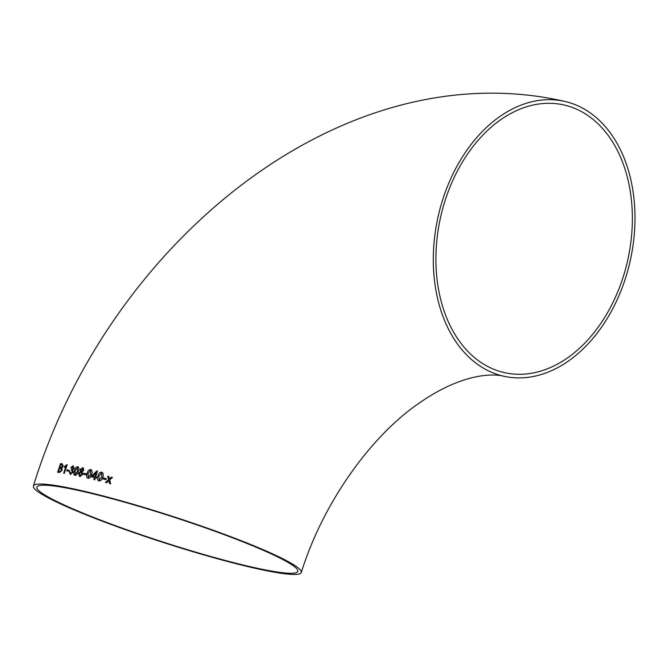 <?xml version="1.0" encoding="UTF-8"?>
<svg xmlns="http://www.w3.org/2000/svg" width="668" height="668" viewBox="0 0 668 668"><rect width="100%" height="100%" fill="white"/><g stroke="black" fill="none" stroke-linecap="round" stroke-linejoin="round"><path stroke-width="1" d="M80.051 469.546L80.402 471.525L78.54 473.412L79.742 476.451L82.657 474.338L82.164 471.909L83.667 470.355L83.475 468.26L82.556 467.683L80.051 469.546L80.41 471.499M442.917 198.989A140.756 98.555 102.3 0 0 504.073 376.293A140.756 98.555 102.3 0 0 630.425 259.844A140.756 98.555 102.3 0 0 564.21 101.285A140.756 98.555 102.3 0 0 442.917 198.989M76.119 489.435A140.756 13.853 17.9 0 1 222.828 533.732A140.756 13.853 17.9 0 1 301.276 572.509A140.756 13.853 17.9 0 1 163.084 542.424A140.756 13.853 17.9 0 1 33.4 485.987A140.756 13.853 17.9 0 1 76.119 489.435M79.358 476.309L80.502 476.476M109.327 478.964L108.834 476.518L107.673 476.217L108.533 479.682L105.486 482.48L106.621 482.772L108.867 480.576L109.494 483.515L110.671 483.824L109.669 479.849L112.458 477.461L111.306 477.161L109.327 478.964L111.306 477.161L112.474 477.47M105.945 479.674L106.27 478.664L103.34 477.912L103.022 478.931L105.945 479.674M102.187 472.334L101.728 472.167C99.799 472.226 98.555 473.503 97.996 475.983C97.01 478.363 97.336 480.016 98.964 480.952C100.91 480.902 102.171 479.641 102.738 477.161C103.715 474.773 103.381 473.103 101.728 472.167L102.179 472.326M98.505 480.776L98.964 480.952M97.536 471.14L96.768 470.948L91.808 475.816L91.491 476.835L94.497 477.553L93.854 479.574L94.772 479.799L95.424 477.779L96.351 478.004L96.668 476.985L95.741 476.76L97.52 471.132L96.768 470.948L91.808 475.816M91.149 469.671L90.764 469.529C88.961 469.654 87.758 470.948 87.166 473.412C86.189 475.791 86.448 477.42 87.942 478.296C89.771 478.196 90.982 476.91 91.574 474.439C92.543 472.051 92.276 470.414 90.764 469.529C88.978 469.662 87.784 470.957 87.191 473.42L87.166 473.412C86.205 475.8 86.464 477.428 87.959 478.305M85.972 474.823L86.297 473.812L83.734 473.236L83.408 474.247L85.972 474.823M77.78 466.681L77.755 466.665C76.144 466.874 75.025 468.21 74.407 470.664C73.438 473.044 73.614 474.639 74.916 475.424C76.561 475.24 77.688 473.921 78.315 471.466C79.267 469.07 79.083 467.466 77.755 466.665L77.78 466.681C76.169 466.882 75.05 468.218 74.432 470.673L74.407 470.664M73.305 468.118L72.87 466.656L73.305 468.118L71.184 470.264L71.718 470.247L72.328 472.092L70.608 473.612L70.082 471.717L69.305 471.725L70.29 474.505L73.088 472.209L72.678 469.88L74.048 468.293L73.121 465.746L70.708 467.7L71.367 468.034L72.987 466.698M73.146 465.755L70.733 467.709L71.392 468.043M71.743 470.255L72.344 472.101L70.441 473.545M68.854 471.249L69.188 470.239L67.076 469.855L66.742 470.865L68.854 471.249M64.262 467.358L65.932 466.339L63.677 473.169L64.345 473.286L67.243 464.544L64.604 466.347L64.262 467.358M57.657 472.226L59.469 472.493L62.141 470.255L61.899 468.009L63.184 466.297L62.291 463.868L60.529 463.609L57.657 472.226M62.316 463.876L60.529 463.609M576.075 108.968A137.099 96 102.3 0 0 563.425 104.859A137.099 96 102.3 0 0 440.354 218.286A137.099 96 102.3 0 0 504.858 372.727A137.099 96 102.3 0 0 625.674 268.503A137.099 96 102.3 0 0 576.075 108.968M78.49 490.471A137.099 13.494 17.9 0 1 221.384 533.615A137.099 13.494 17.9 0 1 297.803 571.382A137.099 13.494 17.9 0 1 213.134 557.145A137.099 13.494 17.9 0 1 71.718 508.34A137.099 13.494 17.9 0 1 36.882 487.106A137.099 13.494 17.9 0 1 78.49 490.471M60.554 463.617L57.682 472.243M59.928 467.274L60.963 467.425L62.5 466.339L61.74 464.836L60.788 464.703L59.928 467.274L60.997 467.441L62.525 466.347L61.773 464.853M62.283 464.97L61.74 464.836M58.584 471.307L59.811 471.483L61.498 470.155L60.721 468.452L59.586 468.285L58.584 471.307L59.836 471.499L61.523 470.172L60.746 468.46M61.164 468.569L60.721 468.452M63.702 473.186L65.932 466.339M67.268 464.561L64.604 466.347M64.629 466.356L64.287 467.366M69.213 470.247L67.076 469.855L66.767 470.873M73.33 468.134L71.593 469.27L71.209 470.272M70.107 471.725L69.305 471.725M69.33 471.742L70.315 474.514M74.432 470.673C73.463 473.061 73.639 474.647 74.941 475.441M75.233 474.539L77.513 471.299L77.455 467.567L75.175 470.815L75.067 474.472L77.538 471.307L77.48 467.575M80.436 471.516L78.54 473.412M78.565 473.42L79.768 476.459M82.582 467.692L80.076 469.554M81.438 471.291L82.857 470.188L82.298 468.594L80.87 469.688L81.412 471.282L82.832 470.18L82.465 468.652M80.06 475.558L81.838 474.155L81.129 472.184L79.35 473.587L80.035 475.549L81.822 474.146L81.346 472.268M86.314 473.821L83.734 473.236L83.425 474.255M88.251 477.403L90.698 474.238L90.489 470.431L88.034 473.612L88.234 477.395L90.681 474.23L90.664 470.506M91.833 475.825L91.508 476.843M93.871 479.582L94.497 477.553M96.685 476.994L95.741 476.76M92.652 476.017L94.839 476.543L96.042 472.693L92.652 476.017L94.823 476.535L96.025 472.685M101.745 472.176C99.824 472.234 98.572 473.512 98.012 475.992L97.996 475.983M98.012 475.992C97.027 478.371 97.353 480.025 98.981 480.96M99.265 480.058L101.795 476.927L101.453 473.069L98.931 476.209L99.248 480.05L101.778 476.919L101.678 473.161M106.287 478.664L103.34 477.912M103.356 477.921L103.039 478.939M108.842 476.526L107.673 476.217M107.69 476.226L108.533 479.682M108.55 479.691L105.502 482.488M108.884 480.584L109.51 483.523M504.073 376.293C490.437 372.777 459.517 375.074 419.838 402.662C372.301 434.734 323.546 501.15 301.276 572.509M564.21 101.285C342.083 50.793 108.208 242.634 33.4 485.987"/></g></svg>
